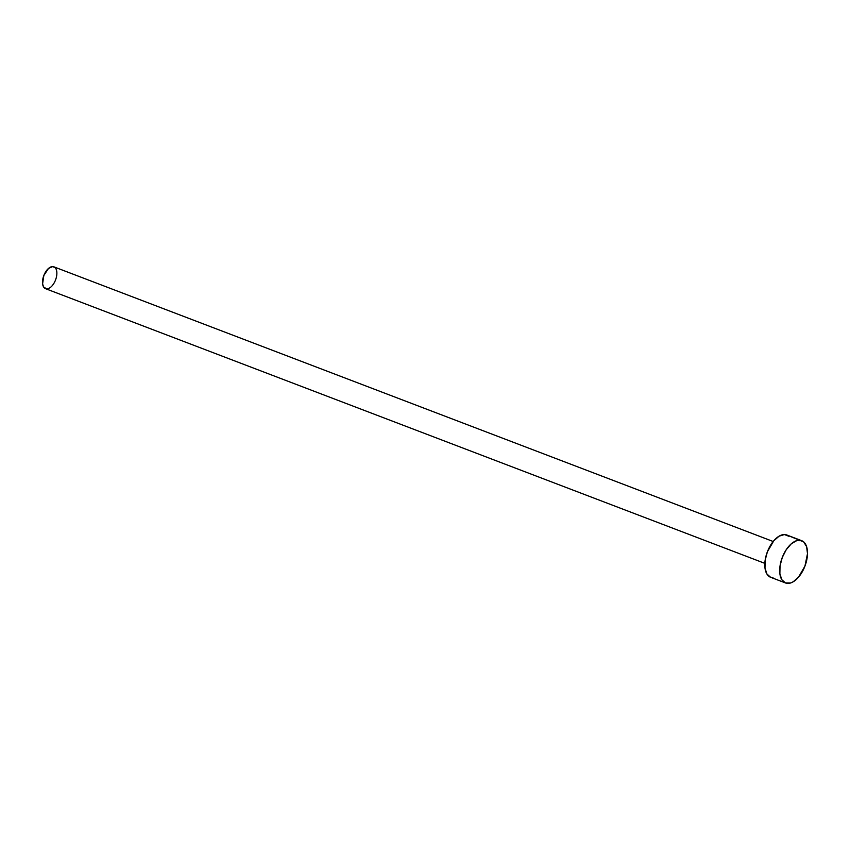 <?xml version="1.0" encoding="UTF-8"?>
<svg xmlns="http://www.w3.org/2000/svg" width="850" height="850" viewBox="0 0 850 850"><rect width="100%" height="100%" fill="white"/><g stroke="black" fill="none" stroke-linecap="round" stroke-linejoin="round"><path stroke-width="1.27" d="M764.841 563.359L45.518 288.671A11.698 6.269 110.9 0 0 55.537 279.979A11.698 6.269 110.9 0 0 53.858 266.826L773.181 541.503L53.858 266.826A11.698 6.269 110.9 0 0 43.828 275.517A11.698 6.269 110.9 0 0 45.518 288.671L764.841 563.359M785.517 582.962L770.642 577.288L785.517 582.962A22.631 12.123 -69.1 0 1 782.266 557.494A22.631 12.123 -69.1 0 1 801.667 540.674A22.631 12.123 -69.1 0 1 804.929 566.143A22.631 12.123 -69.1 0 1 785.517 582.962L781.798 579.7L779.875 573.707L780.034 565.919L782.266 557.494L786.218 549.727L791.286 543.809L796.716 540.632L801.667 540.674L786.792 534.99L803.728 541.928L806.597 546.646L807.5 553.669L804.929 566.143L798.532 577.161L793.178 581.804L790.468 583.015L785.517 582.962M786.792 534.99A22.631 12.123 110.9 0 0 767.38 551.809A22.631 12.123 110.9 0 0 770.642 577.288L766.923 574.016L764.989 568.034L765.159 560.235L767.38 551.809L773.776 540.791L779.131 536.148L784.423 534.554L788.843 536.244M773.001 577.724L770.642 577.288M46.739 288.904L43.594 286.992L42.596 283.889L43.828 275.517L48.492 268.441L52.636 266.602L54.921 267.474"/></g></svg>
